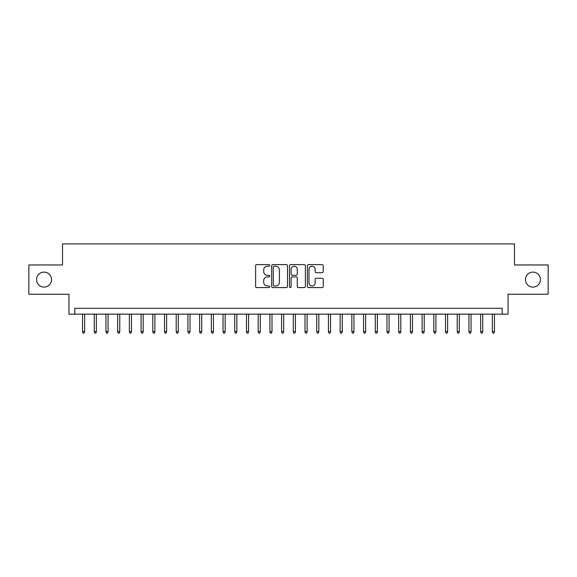<?xml version="1.0" encoding="UTF-8"?>
<svg xmlns="http://www.w3.org/2000/svg" width="577" height="577" viewBox="0 0 577 577"><rect width="100%" height="100%" fill="white"/><g stroke="black" fill="none" stroke-linecap="round" stroke-linejoin="round"><path stroke-width="0.87" d="M269.769 265.398A0.808 0.808 0 0 0 268.961 264.598L256.751 264.598A1.147 1.147 0 0 0 255.604 265.745L255.604 286.43A1.147 1.147 0 0 0 256.751 287.584L268.961 287.584A0.808 0.808 0 0 0 269.769 286.776A0.808 0.808 0 0 0 268.961 285.976L267.382 285.976A3.678 3.678 0 0 1 263.703 282.297L263.703 280.573A3.678 3.678 0 0 1 267.382 276.895L268.961 276.895A0.808 0.808 0 0 0 269.769 276.087A0.808 0.808 0 0 0 268.961 275.287L267.382 275.287A3.678 3.678 0 0 1 263.703 271.608L263.703 269.885A3.678 3.678 0 0 1 267.382 266.206L268.961 266.206A0.808 0.808 0 0 0 269.769 265.398M525.438 279.6A7.494 7.494 0 0 0 532.932 287.094A7.494 7.494 0 0 0 540.425 279.6A7.494 7.494 0 0 0 532.932 272.106A7.494 7.494 0 0 0 525.438 279.6M36.575 279.6A7.494 7.494 0 0 0 44.068 287.094A7.494 7.494 0 0 0 51.562 279.6A7.494 7.494 0 0 0 44.068 272.106A7.494 7.494 0 0 0 36.575 279.6M322.089 272.697A1.147 1.147 0 0 0 323.235 271.551L323.235 265.745A1.147 1.147 0 0 0 322.089 264.598L308.529 264.598A1.147 1.147 0 0 0 307.375 265.745L307.375 286.43A1.147 1.147 0 0 0 308.529 287.584L322.089 287.584A1.147 1.147 0 0 0 323.235 286.43L323.235 279.419A1.147 1.147 0 0 0 322.089 278.273L316.283 278.273A1.147 1.147 0 0 0 315.136 279.419L315.136 282.896A3.073 3.073 0 0 1 312.063 285.976A3.073 3.073 0 0 1 308.983 282.896L308.983 269.279A3.073 3.073 0 0 1 312.063 266.206A3.073 3.073 0 0 1 315.136 269.279L315.136 271.551A1.147 1.147 0 0 0 316.283 272.697L322.089 272.697M502.192 314.14L508.048 314.14L508.048 294.234L548.15 294.234L548.15 264.966L514.489 264.966L514.489 243.891L62.511 243.891L62.511 264.966L28.85 264.966L28.85 294.234L68.951 294.234L68.951 314.14L502.192 314.14L502.192 308.291L74.808 308.291L74.808 314.14M287.497 265.745A1.147 1.147 0 0 0 286.343 264.598L272.784 264.598A1.147 1.147 0 0 0 271.637 265.745L271.637 286.43A1.147 1.147 0 0 0 272.784 287.584L286.343 287.584A1.147 1.147 0 0 0 287.497 286.43L287.497 265.745M290.657 264.598L304.216 264.598A1.147 1.147 0 0 1 305.363 265.745L305.363 286.43A1.147 1.147 0 0 1 304.216 287.584L298.41 287.584A1.147 1.147 0 0 1 297.263 286.43L297.263 278.042A1.147 1.147 0 0 0 296.116 276.895L292.265 276.895A1.147 1.147 0 0 0 291.118 278.042L291.118 286.776A0.808 0.808 0 0 1 290.31 287.584A0.808 0.808 0 0 1 289.503 286.776L289.503 265.745A1.147 1.147 0 0 1 290.657 264.598M274.046 266.206A0.808 0.808 0 0 0 273.246 267.007L273.246 285.168A0.808 0.808 0 0 0 274.046 285.976L275.712 285.976A3.678 3.678 0 0 0 279.391 282.297L279.391 269.885A3.678 3.678 0 0 0 275.712 266.206L274.046 266.206M297.263 269.336A3.073 3.073 0 0 0 294.191 266.264A3.073 3.073 0 0 0 291.118 269.336L291.118 274.133A1.147 1.147 0 0 0 292.265 275.287L296.116 275.287A1.147 1.147 0 0 0 297.263 274.133L297.263 269.336M84.646 331.587L84.177 333.109L83.001 333.109L82.54 331.587L84.646 331.587L84.646 314.14M82.54 331.587L82.54 314.14M96.352 331.587L95.883 333.109L94.715 333.109L94.246 331.587L96.352 331.587L96.352 314.14M94.246 331.587L94.246 314.14M108.065 331.587L107.596 333.109L106.42 333.109L105.952 331.587L108.065 331.587L108.065 314.14M105.952 331.587L105.952 314.14M119.771 331.587L119.302 333.109L118.134 333.109L117.665 331.587L119.771 331.587L119.771 314.14M117.665 331.587L117.665 314.14M131.484 331.587L131.015 333.109L129.839 333.109L129.371 331.587L131.484 331.587L131.484 314.14M129.371 331.587L129.371 314.14M143.19 331.587L142.721 333.109L141.553 333.109L141.084 331.587L143.19 331.587L143.19 314.14M141.084 331.587L141.084 314.14M154.896 331.587L154.427 333.109L153.258 333.109L152.79 331.587L154.896 331.587L154.896 314.14M152.79 331.587L152.79 314.14M166.609 331.587L166.14 333.109L164.972 333.109L164.503 331.587L166.609 331.587L166.609 314.14M164.503 331.587L164.503 314.14M178.315 331.587L177.846 333.109L176.677 333.109L176.209 331.587L178.315 331.587L178.315 314.14M176.209 331.587L176.209 314.14M190.028 331.587L189.559 333.109L188.39 333.109L187.922 331.587L190.028 331.587L190.028 314.14M187.922 331.587L187.922 314.14M201.734 331.587L201.265 333.109L200.096 333.109L199.628 331.587L201.734 331.587L201.734 314.14M199.628 331.587L199.628 314.14M213.447 331.587L212.978 333.109L211.802 333.109L211.333 331.587L213.447 331.587L213.447 314.14M211.333 331.587L211.333 314.14M225.153 331.587L224.684 333.109L223.515 333.109L223.047 331.587L225.153 331.587L225.153 314.14M223.047 331.587L223.047 314.14M236.866 331.587L236.397 333.109L235.221 333.109L234.752 331.587L236.866 331.587L236.866 314.14M234.752 331.587L234.752 314.14M248.572 331.587L248.103 333.109L246.934 333.109L246.466 331.587L248.572 331.587L248.572 314.14M246.466 331.587L246.466 314.14M260.277 331.587L259.816 333.109L258.64 333.109L258.171 331.587L260.277 331.587L260.277 314.14M258.171 331.587L258.171 314.14M271.991 331.587L271.522 333.109L270.353 333.109L269.885 331.587L271.991 331.587L271.991 314.14M269.885 331.587L269.885 314.14M283.696 331.587L283.228 333.109L282.059 333.109L281.59 331.587L283.696 331.587L283.696 314.14M281.59 331.587L281.59 314.14M295.41 331.587L294.941 333.109L293.772 333.109L293.304 331.587L295.41 331.587L295.41 314.14M293.304 331.587L293.304 314.14M307.115 331.587L306.647 333.109L305.478 333.109L305.009 331.587L307.115 331.587L307.115 314.14M305.009 331.587L305.009 314.14M318.829 331.587L318.36 333.109L317.184 333.109L316.723 331.587L318.829 331.587L318.829 314.14M316.723 331.587L316.723 314.14M330.534 331.587L330.066 333.109L328.897 333.109L328.428 331.587L330.534 331.587L330.534 314.14M328.428 331.587L328.428 314.14M342.248 331.587L341.779 333.109L340.603 333.109L340.134 331.587L342.248 331.587L342.248 314.14M340.134 331.587L340.134 314.14M353.953 331.587L353.485 333.109L352.316 333.109L351.847 331.587L353.953 331.587L353.953 314.14M351.847 331.587L351.847 314.14M365.667 331.587L365.198 333.109L364.022 333.109L363.553 331.587L365.667 331.587L365.667 314.14M363.553 331.587L363.553 314.14M377.372 331.587L376.904 333.109L375.735 333.109L375.266 331.587L377.372 331.587L377.372 314.14M375.266 331.587L375.266 314.14M389.078 331.587L388.609 333.109L387.441 333.109L386.972 331.587L389.078 331.587L389.078 314.14M386.972 331.587L386.972 314.14M400.791 331.587L400.323 333.109L399.154 333.109L398.685 331.587L400.791 331.587L400.791 314.14M398.685 331.587L398.685 314.14M412.497 331.587L412.028 333.109L410.86 333.109L410.391 331.587L412.497 331.587L412.497 314.14M410.391 331.587L410.391 314.14M424.21 331.587L423.742 333.109L422.573 333.109L422.104 331.587L424.21 331.587L424.21 314.14M422.104 331.587L422.104 314.14M435.916 331.587L435.447 333.109L434.279 333.109L433.81 331.587L435.916 331.587L435.916 314.14M433.81 331.587L433.81 314.14M447.629 331.587L447.161 333.109L445.985 333.109L445.516 331.587L447.629 331.587L447.629 314.14M445.516 331.587L445.516 314.14M459.335 331.587L458.866 333.109L457.698 333.109L457.229 331.587L459.335 331.587L459.335 314.14M457.229 331.587L457.229 314.14M471.048 331.587L470.58 333.109L469.404 333.109L468.935 331.587L471.048 331.587L471.048 314.14M468.935 331.587L468.935 314.14M482.754 331.587L482.285 333.109L481.117 333.109L480.648 331.587L482.754 331.587L482.754 314.14M480.648 331.587L480.648 314.14M494.46 331.587L493.999 333.109L492.823 333.109L492.354 331.587L494.46 331.587L494.46 314.14M492.354 331.587L492.354 314.14"/></g></svg>
